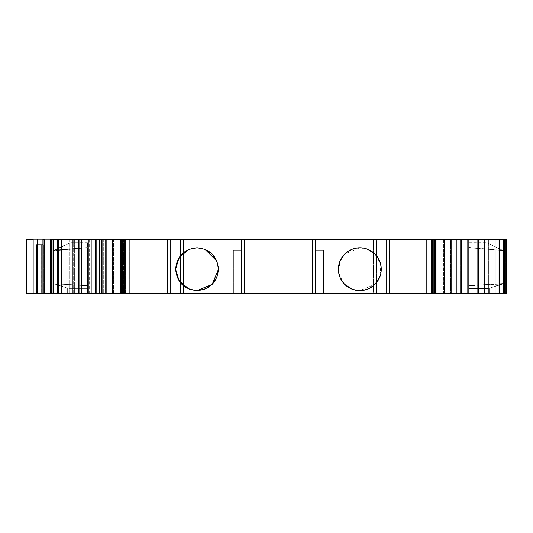 <?xml version="1.0" encoding="UTF-8"?>
<svg xmlns="http://www.w3.org/2000/svg" width="533" height="533" viewBox="0 0 533 533"><rect width="100%" height="100%" fill="white"/><g stroke="black" fill="none" stroke-linecap="round" stroke-linejoin="round"><path stroke-width="0.4" stroke-dasharray="2.67 2" d="M496.076 247.299L502.992 250.497L496.076 247.299M487.868 243.275L490.973 244.827L487.868 243.275M479.234 293.63L497.935 293.63L497.935 239.37L486.816 239.37L486.816 242.735L502.992 250.497L468.967 247.752L468.967 288.3L489.247 288.3L502.985 283.956L468.967 285.781L468.967 293.63L468.967 285.668L502.985 283.556L487.875 288.653L468.967 288.653L468.967 242.735L468.967 293.63L468.967 247.445L502.999 250.49L503.012 293.63L505.417 293.63L505.417 239.37L486.816 239.37L504.571 239.37L504.571 293.63L506.35 293.63L497.935 293.63L497.935 239.37L479.234 239.37L479.234 293.63L488.408 293.63L488.408 239.37L479.234 239.37L479.234 293.63L476.022 293.63L476.022 239.37L479.234 239.37L479.234 293.63L476.022 293.63L476.022 239.37L450.425 239.37L450.425 293.63L448.893 293.63L450.305 293.63L450.305 239.37L468.367 239.37L468.367 293.63L468.367 239.37L468.367 293.63L468.367 239.37L459.16 239.37L459.16 293.63L456.428 293.63L456.428 239.37L459.16 239.37L459.16 293.63L468.367 293.63L450.305 293.63L450.305 239.37L448.893 239.37L448.893 293.63L448.893 239.37L448.893 293.63L448.893 239.37L450.425 239.37L450.425 293.63L476.022 293.63L476.022 239.37L450.425 239.37L450.425 293.63L488.408 293.63L488.408 239.37L479.234 239.37M367.617 249.244L359.828 247.778L344.684 254.048L339.907 261.317L338.402 269.205L339.907 277.093L344.678 284.356L351.94 289.126M338.408 268.699L339.867 261.423L338.761 273.229L344.671 284.349M352.04 289.166L359.828 290.632L374.979 284.356L379.749 277.093L381.255 269.205L379.749 261.317L374.979 254.054L367.717 249.284M197.043 247.778L189.022 249.337L197.043 247.778L204.932 249.284M189.155 289.126L197.043 290.632L189.155 289.126L197.043 290.632L204.932 289.126L212.194 284.356L216.964 277.093L218.47 269.205L216.964 261.317L212.194 254.054M73.654 239.37L73.654 293.63L67.884 293.63L67.884 239.37L74.387 239.37L74.387 293.63L67.884 293.63L67.884 239.37L81.589 239.37L81.589 293.63L73.654 293.63L73.654 239.37L51.454 239.37L51.454 293.63L50.528 293.63L50.528 239.37L51.454 239.37L51.454 293.63L50.528 293.63L50.528 239.37L69.896 239.37L44.219 239.37L70.063 239.37L67.884 239.37L67.884 293.63L83.101 293.63L67.884 293.63L67.884 239.37L67.884 293.63L67.884 239.37L83.101 239.37L83.101 293.63L73.654 293.63L73.654 239.37L81.589 239.37L81.589 293.63L81.589 239.37L83.101 239.37L67.884 239.37L74.387 239.37L74.387 293.63L74.387 239.37L67.884 239.37L83.101 239.37L83.101 293.63L83.101 239.37L83.101 293.63L83.101 239.37L67.884 239.37L67.884 293.63L67.884 239.37L67.884 293.63L81.589 293.63M41.288 293.63L41.307 244.794L41.288 293.63L41.288 244.794L41.288 293.63L42.926 293.63L42.926 244.794L41.288 244.794L43.459 244.794L43.459 293.63L41.288 293.63L43.459 293.63L41.288 293.63L41.288 244.794L51.441 244.794L51.441 293.63L43.459 293.63L43.459 244.794L51.441 244.794L51.441 293.63L43.459 293.63L43.459 244.794L53.613 244.794L53.613 293.63L43.459 293.63M122.903 239.37L130.252 239.37L120.851 239.37L130.252 239.37L120.851 239.37L122.903 239.37L120.851 239.37L121.391 239.37L121.391 293.63L120.851 293.63L130.252 293.63L120.851 293.63L130.252 293.63L122.903 293.63L122.903 239.37L122.903 293.63L122.903 239.37L123.469 239.37L123.469 293.63L122.903 293.63M436.027 293.63L426.627 293.63L434.315 293.63L431.177 293.63L431.723 293.63L431.723 239.37L431.177 239.37L431.177 293.63L431.723 293.63L431.723 239.37L431.177 239.37L431.177 293.63L435.481 293.63L435.481 239.37L426.627 239.37L436.027 239.37M99.365 239.37L91.769 239.37L91.769 293.63L99.365 293.63L99.365 239.37L91.769 239.37L91.769 293.63L102.622 293.63L88.924 293.63L96.613 293.63L88.924 293.63L96.047 293.63L96.047 239.37L88.924 239.37L103.708 239.37L103.708 293.63L122.157 293.63L122.157 239.37L92.855 239.37L101.01 239.37L101.01 293.63L99.365 293.63L99.365 239.37L91.769 239.37L91.769 293.63L99.365 293.63L99.365 239.37L102.622 239.37L102.622 293.63L102.622 239.37L102.622 293.63L102.622 239.37L101.01 239.37L101.01 293.63L92.855 293.63L92.855 239.37L92.855 293.63L125.215 293.63L125.388 239.37L103.708 239.37L103.708 293.63L122.157 293.63L122.157 239.37L125.388 239.37M460.832 239.37L467.954 239.37L460.832 239.37L460.832 293.63L467.954 293.63L460.265 293.63L467.954 293.63L460.265 293.63L467.954 293.63L460.265 293.63L460.832 293.63L460.832 239.37L460.265 239.37L460.265 293.63L460.265 239.37L467.048 239.37L467.048 293.63L467.048 239.37L467.614 239.37L467.614 293.63L467.614 239.37L467.954 239.37L460.265 239.37L467.954 239.37L460.832 239.37L460.832 293.63M106.08 239.37L113.429 239.37L105.747 239.37L106.08 293.63L113.429 293.63L105.747 293.63L113.429 293.63L105.747 293.63L113.429 293.63L106.08 293.63L106.08 239.37L106.647 239.37L106.647 293.63L106.647 239.37L113.429 239.37L113.429 293.63L113.429 239.37L112.863 239.37L112.863 293.63L112.863 239.37L105.747 239.37L113.429 239.37L105.747 239.37L106.08 293.63M96.613 293.63L88.924 293.63L96.613 293.63L96.613 239.37L88.924 239.37L96.613 239.37L96.613 293.63L96.613 239.37M125.388 293.63L122.157 293.63L122.157 239.37L103.708 239.37L103.708 293.63L96.033 293.63L96.047 239.37L92.855 239.37L92.855 293.63L92.855 239.37L101.01 239.37L101.01 293.63L102.622 293.63L99.365 293.63M450.791 293.63L443.449 293.63L451.131 293.63L450.791 293.63L450.791 239.37L443.449 239.37L451.131 239.37L443.449 239.37L451.131 239.37L443.449 239.37L450.791 239.37L450.791 293.63L450.225 293.63L450.225 239.37L450.225 293.63L443.449 293.63L443.449 239.37L443.449 293.63L444.016 293.63L444.016 239.37L444.016 293.63L451.131 293.63L443.449 293.63L451.131 293.63L450.791 293.63L450.791 239.37M89.83 293.63L89.83 239.37M89.264 293.63L89.264 239.37M79.224 293.63L72.108 293.63L79.224 293.63L79.224 239.37L72.108 239.37L79.79 239.37L72.108 239.37L79.79 239.37L72.108 239.37L79.79 239.37L79.224 239.37L79.224 293.63L79.79 293.63L79.79 239.37L79.79 293.63L73.008 293.63L73.008 239.37L73.008 293.63L72.441 293.63L72.441 239.37L72.108 293.63L79.79 293.63L72.108 293.63L79.224 293.63L79.224 239.37M477.655 239.37L484.77 239.37L477.655 239.37L477.655 293.63L484.77 293.63L477.088 293.63L484.77 293.63L477.088 293.63L484.77 293.63L477.088 293.63L477.655 293.63L477.655 239.37L477.088 239.37L477.088 293.63L477.088 239.37L483.864 239.37L483.864 293.63L483.864 239.37L484.43 239.37L484.43 293.63L484.43 239.37L484.77 239.37L477.088 239.37L484.77 239.37L477.655 239.37L477.655 293.63M433.975 293.63L433.975 239.37L433.975 293.63L433.409 293.63L433.409 239.37L433.975 239.37L433.975 293.63L433.409 293.63L433.409 239.37L433.975 239.37M123.469 239.37L123.469 293.63L123.469 239.37L130.252 239.37L130.252 293.63L123.469 293.63M433.409 293.63L426.627 293.63L426.627 239.37L433.409 239.37L433.409 293.63L426.627 293.63L426.627 239.37L433.409 239.37M130.252 239.37L130.252 293.63L130.252 239.37L129.686 239.37L129.686 293.63L130.252 293.63M426.627 293.63L427.193 293.63L427.193 239.37L426.627 239.37L426.627 293.63L427.193 293.63L427.193 239.37L426.627 239.37M129.686 239.37L129.686 293.63L129.686 239.37L122.563 239.37L122.563 293.63L129.686 293.63M427.193 293.63L434.315 293.63L434.315 239.37L427.193 239.37L427.193 293.63L434.315 293.63L434.315 239.37L427.193 239.37M122.563 239.37L122.563 293.63L122.563 239.37L125.548 239.37L125.548 293.63L122.563 293.63M434.315 293.63L431.324 293.63L431.324 239.37L434.315 239.37L434.315 293.63L431.324 293.63L431.324 239.37L434.315 239.37M121.391 239.37L125.155 239.37L125.155 293.63L125.661 293.63L125.548 239.37L125.548 293.63L125.155 293.63L125.155 239.37L125.155 293.63L121.391 293.63L121.391 239.37L121.391 293.63M41.307 293.63L42.926 293.63L42.926 239.37L43.366 239.37L43.366 293.63L44.086 293.63L44.086 239.37L43.366 239.37L43.366 293.63L42.926 293.63L42.926 239.37L43.366 239.37L43.366 293.63L42.926 293.63L42.926 244.794L36.417 244.794L42.926 244.794L41.307 244.794L41.307 293.63L42.926 293.63L42.926 244.794L41.307 244.794M43.366 293.63L44.086 293.63L42.926 293.63L42.926 244.794L36.417 244.794M431.723 293.63L435.881 293.63L435.481 293.63L435.481 239.37L431.723 239.37L431.723 293.63L435.987 293.63M189.155 249.284L181.893 254.054L177.123 261.317L175.617 269.205L177.123 277.093L181.893 284.356M63.567 286.874L53.893 283.803L63.567 286.874M69.004 288.713L69.004 293.63L53.866 293.63L53.88 250.19L87.432 247.552L53.82 250.717L53.726 293.63L53.893 283.803L69.004 288.713L87.432 288.713L69.004 288.713L69.004 293.63L87.432 293.63L67.631 293.63L67.631 288.22L87.432 288.22L87.432 285.595L53.893 283.743L87.432 285.801L87.432 293.63L67.631 293.63L67.631 288.22L62.201 286.388L67.631 288.22L87.432 288.22L87.432 293.63L67.631 293.63L67.631 288.22L87.432 288.22L87.432 242.735L87.432 293.63L87.432 247.552L87.432 288.713L69.004 288.713L69.004 293.63L53.893 293.63L53.893 283.749L62.201 286.388L53.893 283.749L53.893 293.63L67.631 293.63L53.893 293.63L53.893 283.749L87.432 285.801L53.893 283.763L53.893 293.63L53.893 283.749L67.631 288.22M26.65 239.37L37.503 239.37L37.503 293.63L69.63 293.63L69.63 239.37L37.503 239.37L37.503 293.63L69.63 293.63L69.63 239.37L77.838 239.37L77.838 293.63L69.63 293.63L69.63 239.37L26.65 239.37L26.65 293.63L37.503 293.63L26.65 293.63L26.65 239.37L37.503 239.37L37.503 293.63L26.65 293.63L26.65 239.37L51.968 239.37L33.159 239.37L51.968 239.37L51.968 244.794L42.926 244.794L51.968 244.794L42.926 244.794L42.926 293.63L42.926 244.794M77.838 239.37L101.537 239.37L91.769 239.37L91.769 293.63L101.537 293.63L91.769 293.63L91.769 239.37L101.537 239.37L101.537 293.63L91.769 293.63L91.769 239.37L101.537 239.37L101.537 293.63L101.537 239.37L101.537 293.63L77.838 293.63L101.537 293.63L101.537 239.37L101.537 293.63L69.63 293.63L77.838 293.63L77.838 239.37L101.537 239.37L77.838 239.37L77.838 293.63M468.967 285.668L468.967 247.445L502.985 250.47L503.012 293.63L502.985 283.556L468.967 285.668L502.985 283.556L502.985 293.63L502.985 283.949L489.247 288.3L502.985 283.949L468.967 285.781L502.985 283.949L502.985 293.63L502.985 283.596L487.875 288.653L502.985 283.596L502.985 293.63L487.875 293.63L487.875 288.653L468.967 288.653L487.875 288.653L487.875 293.63L468.967 293.63L489.247 293.63L489.247 288.3L468.967 288.3L489.247 288.3L489.247 293.63L502.985 293.63L502.985 283.949L503.152 293.63L503.045 250.417L468.967 247.445L468.967 285.781M488.408 239.37L497.935 239.37L488.408 239.37L488.408 293.63L497.935 293.63L497.935 239.37L506.35 239.37L506.35 293.63L506.35 239.37L506.35 293.63L505.417 293.63L505.417 239.37L506.35 239.37L506.35 293.63L505.417 293.63L505.417 239.37L506.35 239.37L506.35 293.63L506.35 239.37L504.571 239.37L504.571 293.63L503.152 293.63L503.045 250.417L503.152 293.63L468.967 293.63L502.985 293.63L502.985 283.556L502.985 293.63L487.875 293.63L487.875 288.653M360.714 290.618L367.097 289.366M367.717 289.126L374.979 284.356M358.942 247.798L352.56 249.051M351.94 249.284L344.678 254.054M323.478 250.224L323.478 293.63L323.478 250.224L323.478 293.63L323.478 250.224L315.336 250.224L315.336 293.63L323.478 293.63L315.336 293.63L315.336 250.224L315.336 293.63L323.478 293.63L315.336 293.63L315.336 250.224L315.336 293.63L323.478 293.63L323.478 250.224L315.336 250.224L323.478 250.224L315.336 250.224L323.478 250.224L323.478 293.63L315.336 293.63L315.336 250.224L323.478 250.224M87.432 288.22L87.432 293.63L50.528 293.63L53.726 293.63L53.82 250.717L53.726 293.63L53.893 283.763L53.893 293.63L53.893 283.763L87.432 285.595L53.893 283.743L53.866 293.63L53.88 250.19L53.866 293.63L51.454 293.63L53.893 293.63L53.893 283.749L53.893 293.63L67.631 293.63M241.536 293.63L241.536 250.224L233.401 250.224L233.401 293.63L233.401 250.224L233.401 293.63L241.536 293.63L233.401 293.63L233.401 250.224L241.536 250.224L241.536 293.63L241.536 239.37L241.536 293.63L233.401 293.63L241.536 293.63L241.536 250.224L241.536 293.63L241.536 250.224L241.536 293.63L233.401 293.63L233.401 250.224L241.536 250.224L233.401 250.224L241.536 250.224L233.401 250.224L233.401 293.63L241.536 293.63L241.536 239.37M218.47 269.205L216.911 261.19L218.47 269.205M87.432 285.595L87.432 247.552L53.893 250.204L87.432 247.552L53.893 250.776L87.432 247.718L87.432 285.801M65.872 244.694L53.893 250.19L65.872 244.694M65.905 244.94L53.893 250.717L65.905 244.94M51.441 244.794L53.613 244.794L51.968 244.794L51.968 239.37L44.086 239.37L44.086 293.63L53.613 293.63L51.441 293.63L51.441 244.794L53.613 244.794L51.968 244.794L51.968 239.37L42.926 239.37L44.219 239.37L42.926 239.37L42.926 293.63M122.157 293.63L110.218 293.63L110.218 239.37L110.218 293.63L110.218 239.37L112.39 239.37L112.39 293.63L110.218 293.63L167.495 293.63L167.495 239.37L170.553 239.37L170.553 293.63L167.495 293.63L183.519 293.63L183.519 239.37L180.46 239.37L180.46 293.63L376.418 293.63L376.418 239.37L373.36 239.37L373.36 293.63L386.325 293.63L386.325 239.37L389.383 239.37L389.383 293.63L386.325 293.63L456.428 293.63L456.428 239.37L389.383 239.37L389.383 293.63L456.428 293.63L456.428 239.37L389.383 239.37L389.383 293.63L386.325 293.63L386.325 239.37L373.36 239.37L373.36 293.63L376.418 293.63L376.418 239.37L180.46 239.37L180.46 293.63L183.519 293.63L183.519 239.37L170.553 239.37L170.553 293.63L180.46 293.63L180.46 239.37L170.553 239.37L170.553 293.63L167.495 293.63L167.495 239.37L112.39 239.37L112.39 293.63L167.495 293.63L167.495 239.37L112.39 239.37L112.39 293.63L110.218 293.63L110.218 239.37L110.218 293.63L125.215 293.63L125.215 239.37L122.157 239.37M502.985 250.497L468.967 247.752L502.985 250.47L502.985 293.63L502.985 283.956L502.985 293.63L506.35 293.63L497.935 293.63L506.35 293.63L506.35 239.37L506.35 293.63L503.012 293.63L505.417 293.63M381.248 269.711L379.789 276.993L380.895 265.181L374.979 254.054M315.336 239.37L315.336 293.63M498.728 293.63L498.069 293.63M431.324 293.63L431.177 239.37L431.177 293.63M58.803 293.63L57.324 293.63M389.383 293.63L468.367 293.63L448.893 293.63L450.425 293.63L448.893 293.63L450.305 293.63L450.305 239.37L468.367 239.37L459.16 239.37L459.16 293.63L456.428 293.63L456.428 239.37L376.418 239.37L376.418 293.63L386.325 293.63L386.325 239.37L389.383 239.37M51.968 239.37L44.086 239.37L44.086 293.63L51.441 293.63M51.968 244.794L53.613 244.794L53.613 293.63L53.613 244.794L53.613 293.63L44.086 293.63M110.218 239.37L125.215 239.37L110.218 239.37L112.39 239.37L110.218 239.37L110.218 293.63L125.215 293.63L125.215 239.37L110.218 239.37M183.519 293.63L373.36 293.63L373.36 239.37L183.519 239.37L183.519 293.63L373.36 293.63M468.967 242.735L486.816 242.735L486.816 239.37L505.417 239.37L486.816 239.37L486.816 242.735L502.985 250.417M312.624 293.63L312.624 239.37M244.254 293.63L244.254 239.37M58.803 239.37L57.324 239.37M102.622 239.37L101.01 239.37L102.622 239.37L102.622 293.63L102.622 239.37M167.495 239.37L112.39 239.37M450.305 239.37L448.893 239.37L450.425 239.37L448.893 239.37L448.893 293.63L448.893 239.37L468.367 239.37L468.367 293.63L468.367 239.37L459.16 239.37M498.728 239.37L498.069 239.37M435.481 293.63L435.481 239.37L435.987 239.37M359.708 247.778L352.066 249.231M351.893 249.304L344.964 253.768M338.402 269.205L339.854 276.967M339.927 277.14L344.391 284.069M456.428 293.63L456.428 239.37L456.428 293.63M73.654 293.63L67.884 293.63L67.884 239.37L67.884 293.63L74.387 293.63M96.047 293.63L96.047 239.37M460.265 239.37L460.265 293.63M106.647 239.37L106.647 293.63M467.048 239.37L467.048 293.63M450.225 293.63L450.225 239.37M113.429 239.37L113.429 293.63M467.614 239.37L467.614 293.63M443.449 293.63L443.449 239.37M112.863 239.37L112.863 293.63M444.016 293.63L444.016 239.37M79.79 293.63L79.79 239.37M477.088 239.37L477.088 293.63M73.008 293.63L73.008 239.37M483.864 239.37L483.864 293.63M72.441 293.63L72.441 239.37M484.43 239.37L484.43 293.63M459.16 293.63L450.305 293.63M435.481 239.37L431.723 239.37M41.288 244.794L43.459 244.794M50.528 293.63L50.528 239.37L51.454 239.37L51.454 293.63L50.528 293.63L53.726 293.63M488.408 293.63L497.935 293.63M359.828 290.632L367.59 289.179M367.763 289.113L374.692 284.642M381.255 269.205L379.802 261.443M379.729 261.27L375.265 254.341M487.875 293.63L468.967 293.63L468.967 288.653M468.967 288.3L468.967 293.63L489.247 293.63L489.247 288.3M489.247 293.63L503.012 293.63M87.432 288.713L87.432 293.63L69.004 293.63M74.387 239.37L67.884 239.37L67.884 293.63L83.101 293.63L83.101 239.37L81.589 239.37M53.893 250.717C75.326 240.403 75.326 240.223 53.893 250.19M44.086 239.37L43.366 239.37M101.01 293.63L92.855 293.63L92.855 239.37L101.01 239.37M103.708 239.37L92.855 239.37L92.855 293.63L103.708 293.63M497.935 239.37L506.35 239.37L506.35 293.63L503.152 293.63M505.417 239.37L506.35 239.37L504.571 239.37L504.571 293.63M51.454 293.63L53.866 293.63M37.503 293.63L69.63 293.63M112.39 293.63L167.495 293.63M170.553 293.63L180.46 293.63M376.418 293.63L386.325 293.63M450.425 293.63L476.022 293.63M44.219 239.37L51.454 239.37M69.63 239.37L37.503 239.37M180.46 239.37L170.553 239.37M373.36 239.37L183.519 239.37M386.325 239.37L376.418 239.37M476.022 239.37L450.425 239.37M486.816 239.37L504.571 239.37M125.695 293.63L125.695 239.37M87.432 242.735L70.056 242.735L70.063 239.37M125.415 293.63L125.415 239.37"/><path stroke-width="0.8" d="M344.611 254.121L339.867 261.423L344.611 254.121M352.04 289.166L344.744 284.422L351.693 289.026M375.225 254.301L371.734 251.389L368.03 249.411L364.006 248.191L359.828 247.778A21.427 21.427 0 0 1 381.255 269.205A21.427 21.427 0 0 1 359.828 290.632L359.029 290.618L359.828 290.632A21.427 21.427 0 0 1 338.402 269.205A21.427 21.427 0 0 1 359.828 247.778L358.942 247.798M189.155 289.126L179.148 280.998L175.617 269.272L179.041 257.612L189.022 249.337L179.041 257.612L175.617 269.272L179.148 280.998L189.155 289.126L197.043 290.632C184.038 289.352 176.896 282.21 175.617 269.205C176.896 256.206 184.038 249.064 197.043 247.778L189.155 249.284L181.893 254.054L177.123 261.317L175.617 269.205L177.123 277.093L181.893 284.356L189.155 289.126L181.893 284.356M120.851 293.63L120.851 239.37L112.25 239.37L112.25 293.63L105.747 293.63L105.747 239.37L105.747 293.63L112.25 293.63L105.747 293.63L105.747 239.37L112.25 239.37L112.25 293.63L120.998 293.63L120.998 239.37L120.851 293.63L120.998 239.37L121.564 239.37L121.564 293.63L120.998 293.63L120.998 239.37L121.564 239.37L121.564 293.63L124.382 293.63L124.382 239.37L121.564 239.37L121.564 293.63L112.25 293.63L112.25 239.37L120.998 239.37L120.851 293.63L112.25 293.63M88.924 293.63L88.924 239.37L95.434 239.37L95.434 293.63L88.924 293.63L88.924 239.37L95.434 239.37L95.434 293.63L88.924 293.63L88.924 239.37L106.08 239.37L95.434 239.37L95.434 293.63L88.924 293.63M461.445 293.63L467.954 293.63L467.954 239.37L461.445 239.37L467.954 239.37L467.954 293.63L461.445 293.63L461.445 239.37L467.954 239.37L467.954 293.63L461.445 293.63L461.445 239.37L450.791 239.37L461.445 239.37L461.445 293.63L450.791 293.63M106.08 293.63L95.434 293.63M89.264 293.63L78.611 293.63L89.264 293.63L78.611 293.63L78.611 239.37L89.264 239.37M467.614 239.37L478.268 239.37L467.614 239.37L478.268 239.37L478.268 293.63L467.614 293.63M78.611 293.63L72.108 293.63L72.108 239.37L78.611 239.37L78.611 293.63L72.108 293.63L72.108 239.37L78.611 239.37L78.611 293.63L72.108 293.63L72.108 239.37L78.611 239.37M478.268 239.37L484.77 239.37L478.268 239.37L478.268 293.63L484.77 293.63L478.268 293.63L478.268 239.37L484.77 239.37L484.77 293.63L478.268 293.63M444.629 293.63L436.027 293.63L451.131 293.63L451.131 239.37L444.629 239.37L451.131 239.37L451.131 293.63L444.629 293.63L444.629 239.37L451.131 239.37L451.131 293.63L444.629 293.63L444.629 239.37L436.027 239.37L444.629 239.37L444.629 293.63L436.027 293.63L436.027 239.37L444.629 239.37M484.77 239.37L484.77 293.63L484.77 239.37M72.441 293.63L61.795 293.63L72.441 293.63L61.795 293.63L61.795 239.37L72.441 239.37M484.43 239.37L495.084 239.37L484.43 239.37L495.084 239.37L495.084 293.63L484.43 293.63M61.795 293.63L58.803 293.63L58.803 239.37L61.795 239.37L61.795 293.63L57.324 293.63L57.324 239.37L61.795 239.37L61.795 293.63L58.803 293.63L58.803 239.37L61.795 239.37M495.084 239.37L498.069 239.37L495.084 239.37L495.084 293.63L498.069 293.63L495.084 293.63L495.084 239.37L498.069 239.37L498.069 293.63L495.084 293.63M504.798 293.63L506.35 293.63L506.35 239.37L505.917 239.37L505.917 293.63L506.35 293.63L506.35 239.37L505.917 239.37L505.917 293.63L504.798 293.63L504.798 239.37L505.917 239.37L505.917 293.63L504.798 293.63L504.798 239.37L503.312 239.37L503.312 293.63L504.798 293.63L504.798 239.37L499.554 239.37L503.312 239.37L503.312 293.63L498.069 293.63L498.069 239.37L499.554 239.37L499.554 293.63L498.069 293.63L498.069 239.37L499.554 239.37L499.554 293.63L498.728 293.63M53.56 293.63L57.324 293.63L53.56 293.63L53.56 239.37L58.803 239.37L58.803 293.63L57.324 293.63L57.324 239.37L52.081 239.37L52.081 293.63L53.56 293.63L53.56 239.37L52.081 239.37L52.081 293.63L50.961 293.63L50.961 239.37L52.081 239.37L52.081 293.63L50.961 293.63L50.961 239.37L50.528 239.37L50.528 293.63L50.961 293.63L50.961 239.37L57.324 239.37L57.324 293.63L52.081 293.63L53.56 293.63L53.56 239.37M42.926 244.794L36.417 244.794L42.926 244.794L36.417 244.794L36.417 293.63L44.219 293.63L44.219 239.37L42.926 239.37L42.926 293.63L44.219 293.63L44.219 239.37L44.219 293.63L52.081 293.63M435.481 239.37L435.881 239.37L435.881 293.63L435.481 293.63M212.194 254.054L204.932 249.284L197.043 247.778C210.042 249.064 217.184 256.206 218.47 269.205C217.184 282.21 210.042 289.352 197.043 290.632L212.194 284.356L218.47 269.205L216.964 261.317L212.194 254.054L204.932 249.284L216.911 261.19L204.932 249.284M52.081 239.37L50.528 239.37L50.528 293.63L33.159 293.63L33.159 239.37L26.65 239.37L26.65 293.63L33.159 293.63L33.159 239.37L26.65 239.37L26.65 293.63L33.159 293.63L26.65 293.63L26.65 239.37M42.926 293.63L42.926 239.37L42.926 293.63L36.417 293.63L36.417 244.794L36.417 293.63L33.159 293.63L33.159 239.37M344.431 284.109L347.922 287.021L351.627 288.999L355.651 290.219L360.714 290.618M367.097 289.366L367.59 289.179M374.732 284.602L377.644 281.111L379.623 277.407L380.842 273.389L381.255 269.205L380.842 265.028L379.623 261.003L377.644 257.299L375.265 254.341M379.649 277.34L375.045 284.289L379.789 276.993M379.956 261.856L379.802 261.443M367.963 249.384L374.912 253.988L367.617 249.244M352.56 249.051L352.066 249.231M344.924 253.808L342.013 257.299L340.034 261.003L338.815 265.028L338.402 269.205L338.815 273.389L340.034 277.407L342.013 281.111L344.391 284.069M340.007 261.07L339.867 261.417M339.701 276.554L339.854 276.967M435.987 293.63L435.314 293.63L435.314 239.37L435.881 239.37L435.881 293.63L435.314 293.63L435.314 239.37L432.49 239.37L432.49 293.63L435.314 293.63L312.624 293.63L312.624 239.37L432.49 239.37L432.49 293.63L120.998 293.63M499.554 239.37L503.312 239.37L503.312 293.63L499.554 293.63L499.554 239.37L498.728 239.37M120.998 239.37L244.254 239.37L244.254 293.63L124.382 293.63L124.382 239.37L241.536 239.37L241.536 293.63L124.382 293.63L124.382 239.37L241.536 239.37L241.536 293.63L312.624 293.63L312.624 239.37L432.49 239.37L432.49 293.63L435.314 293.63L435.314 239.37L435.881 239.37L435.881 293.63L435.314 293.63M197.043 247.778L197.043 247.778C210.042 249.064 217.184 256.206 218.47 269.205C217.184 282.21 210.042 289.352 197.043 290.632L204.932 289.126L212.194 284.356L216.964 277.093L218.47 269.205L212.194 284.356L197.043 290.632C184.038 289.352 176.896 282.21 175.617 269.205C176.896 256.206 184.038 249.064 197.043 247.778L189.155 249.284M432.49 293.63L315.336 293.63L315.336 239.37L435.987 239.37M359.708 247.778L359.828 247.778A21.427 21.427 0 0 1 381.255 269.205A21.427 21.427 0 0 1 359.828 290.632A21.427 21.427 0 0 1 338.402 269.205A21.427 21.427 0 0 1 359.828 247.778L355.651 248.191L351.627 249.411L347.922 251.389L344.964 253.768M359.828 290.632L364.006 290.219L368.03 288.999L371.734 287.021L374.692 284.642M312.624 293.63L315.336 293.63L315.336 239.37L244.254 239.37L244.254 293.63L312.624 293.63L312.624 239.37L244.254 239.37L244.254 293.63M112.25 239.37L120.851 239.37M504.798 239.37L503.312 239.37M244.254 239.37L312.624 239.37M95.434 239.37L106.08 239.37M450.791 239.37L461.445 239.37M503.312 293.63L499.554 293.63M50.961 239.37L50.528 239.37L50.528 293.63L50.961 293.63M505.917 293.63L506.35 293.63L506.35 239.37L505.917 239.37M36.417 293.63L33.159 293.63M124.382 239.37L121.564 239.37M121.564 293.63L124.382 293.63M435.314 239.37L432.49 239.37M50.528 293.63L44.219 293.63M241.536 239.37L241.536 293.63M315.336 293.63L315.336 239.37"/></g></svg>
